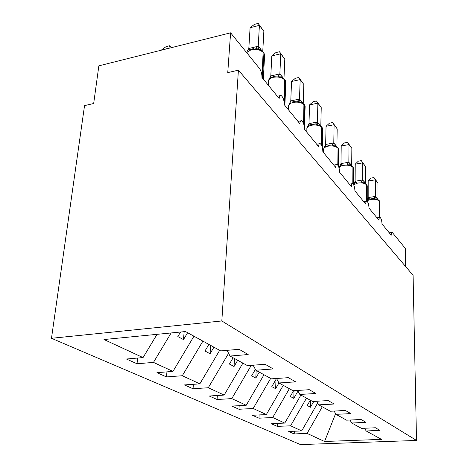 <?xml version="1.0" encoding="UTF-8"?>
<svg xmlns="http://www.w3.org/2000/svg" width="468" height="468" viewBox="0 0 468 468"><rect width="100%" height="100%" fill="white"/><g stroke="black" fill="none" stroke-linecap="round" stroke-linejoin="round"><path stroke-width="0.7" d="M51.486 338.288L84.544 105.61L93.67 103.51L98.853 65.842L230.601 32.819L227.752 72.622L238.411 70.165L221.814 320.966L51.486 338.288L300.509 444.6L416.514 440.446L221.814 320.966M294.313 431.233L294.232 433.941L288.703 431.473L301.708 430.917L317.684 402.983M364.572 428.238L366.181 430.969L381.473 439.382L324.57 441.482L307.096 433.409L294.232 433.941M307.096 433.409L322.282 406.809M230.601 32.819L259.442 68.404C261.144 70.867 261.986 73.891 261.975 77.483L279.168 98.467C279.332 96.145 279.958 95.139 281.04 95.443C283.076 97.028 284.17 100.134 284.322 104.756L299.853 123.71C299.988 121.434 300.555 120.428 301.544 120.691C303.363 122.125 304.358 125.026 304.522 129.402L318.614 146.607C318.726 144.372 319.24 143.372 320.153 143.606C321.791 144.91 322.692 147.636 322.861 151.79L335.714 167.468C335.802 165.286 336.27 164.291 337.118 164.49C338.592 165.684 339.417 168.258 339.598 172.206L351.363 186.562C351.427 184.421 351.854 183.438 352.638 183.614C353.978 184.708 354.738 187.141 354.92 190.909L365.736 204.101C365.783 202 366.169 201.029 366.9 201.181C368.123 202.194 368.825 204.498 369.012 208.096L378.981 220.264C379.01 218.211 379.367 217.246 380.045 217.38C381.168 218.316 381.818 220.51 382.005 223.956L391.225 235.205C391.248 233.199 391.576 232.245 392.207 232.362L405.329 248.397L405.645 266.544M277.448 423.429L277.331 426.395L271.335 423.715L284.766 423.09L300.901 395.045M301.708 430.917L290.616 425.792L277.331 426.395M290.616 425.792L306.499 398.128M259.132 414.94L258.974 418.199L252.451 415.286L266.339 414.572L283.257 385.334M284.766 423.09L272.709 417.514L258.974 418.199M272.709 417.514L289.353 388.692M239.177 405.668L238.972 409.272L231.841 406.089L246.215 405.27L263.999 374.739M266.339 414.572L253.182 408.488L238.972 409.272M253.182 408.488L270.662 378.407M217.351 395.501L217.088 399.502L209.26 396.01L224.154 395.068L242.892 363.127M246.215 405.27L231.8 398.607L217.088 399.502M231.8 398.607L251.257 365.35M193.383 384.292L193.038 388.768L184.415 384.918L199.854 383.842L219.662 350.339M224.154 395.068L208.289 387.738L193.038 388.768M208.289 387.738L228.6 353.293M166.936 371.879L166.491 376.915L156.938 372.651L172.967 371.411L193.968 336.2M199.854 383.842L182.315 375.734L166.491 376.915M182.315 375.734L202.901 341.113M366.181 430.969L379.993 430.396L375.435 427.77L361.46 428.366L351.725 423.013L349.988 420.024M351.725 423.013L366.034 422.364L361.068 419.503L346.583 420.182L335.977 414.344L334.094 411.062M335.977 414.344L350.813 413.601L345.384 410.477L330.361 411.255L318.749 404.867L316.707 401.246M318.749 404.867L334.158 404.019L328.203 400.59L312.595 401.48L299.836 394.46L297.607 390.441M299.836 394.46L315.853 393.483L309.29 389.704L293.056 390.727L278.969 382.976L276.529 378.495L271.809 386.632L275.634 388.668L278.951 382.941M278.969 382.976L295.641 381.853L288.37 377.664L271.463 378.846L255.826 370.241L253.153 365.204M255.826 370.241L273.213 368.942L265.11 364.279L247.473 365.643L230.022 356.043L248.175 354.533L239.095 349.309L220.668 350.895L185.498 331.543L103.995 339.534L143.044 357.581L157.049 334.327M143.044 357.581L126.395 359.014L137.03 363.765L137.615 358.049M172.967 371.411L153.469 362.402L137.03 363.765M153.469 362.402L171.148 332.947M310.272 400.204L307.236 405.504L310.459 407.224L313.788 401.415M293.611 390.692L290.277 396.472L293.787 398.338L297.964 391.084M255.382 369.41L251.608 375.868L255.797 378.103L259.278 372.142M233.14 357.757L229.431 364.057L234.035 366.508L237.703 360.266M208.886 344.413L204.966 351.023L210.056 353.738L213.934 347.186M227.074 350.345L230.022 356.043M180.56 332.023L177.84 336.574L183.497 339.587L187.609 332.701M416.514 440.446L413.086 275.278L238.411 70.165M324.57 441.482L335.591 413.683M184.152 331.672L183.497 339.587M210.647 345.378L210.056 353.738M234.515 358.511L234.035 366.508M256.177 370.434L255.797 378.103M276.009 379.39L275.634 388.668M294.033 390.669L293.787 398.338M310.635 400.403L310.459 407.224M250.093 27.706L254.498 24.336L258.207 23.4L259.407 25.366L250.093 27.706L248.812 48.491L258.225 46.227L259.407 25.366L263.853 31.28L262.759 51.375M246.694 52.287L248.812 48.491M258.225 46.227L261.764 50.491M263.642 58.131L264.625 54.727L263.127 51.819L260.641 49.789L255.797 48.403L258.149 46.221M258.5 49.473L258.213 46.385M258.207 23.4L263.853 31.28M161.589 49.9L166.128 46.601L169.504 45.747L170.077 47.771L161.565 50.123M169.504 45.747L171.311 47.677M271.803 55.891L275.921 52.574L279.49 51.737L280.771 53.791L271.803 55.891L270.808 75.956L279.864 73.932L280.771 53.791L284.801 59.155L283.971 78.612M270.884 75.921L270.814 77.612L268.86 79.654L270.808 75.956M279.864 73.932L283.187 77.963M285.784 83.637L285.86 81.853L285.006 79.852L282.251 77.39L280.215 77.138L277.629 76.091L275.588 76.12M280.215 77.138L279.858 74.084M279.49 51.737L284.801 59.155M291.535 81.502L295.396 78.244L298.836 77.489L300.175 79.613L291.535 81.502L290.78 100.895L299.502 99.076L300.175 79.613L303.843 84.492L303.229 103.364M290.85 100.86L290.868 102.574L288.978 104.493L290.78 100.895M299.502 99.076L302.62 102.89M305.089 107.985L305.136 106.488L304.37 104.668L301.848 102.428L299.918 102.229L297.437 101.211L295.115 101.258L291.845 102.094M299.918 102.229L299.497 99.222M298.836 77.489L303.843 84.492M309.541 104.873L313.174 101.679L316.491 101L317.883 103.165L309.541 104.873L308.991 123.634L317.403 121.99L317.883 103.165L321.235 107.628L320.808 125.956M309.061 123.605L309.149 125.33L307.318 127.132L308.991 123.634M317.403 121.99L320.334 125.611M322.692 130.227L322.715 128.957L322.019 127.296L319.702 125.243L317.866 125.091L315.479 124.096L310.524 124.728M317.866 125.091L317.403 122.13M316.491 101L321.235 107.628M326.044 126.29L329.472 123.166L332.678 122.54L334.099 124.74L326.044 126.29L325.664 144.454L333.789 142.962L334.099 124.74L337.176 128.84L336.907 146.654M325.728 144.425L325.88 146.156L324.108 147.859L325.664 144.454M333.789 142.962L336.55 146.408M336.047 146.121L334.292 146.004L331.993 145.039L327.887 145.408M334.292 146.004L333.783 143.097M332.678 122.54L337.176 128.84M341.219 145.993L344.466 142.927L347.56 142.36L349.005 144.577L341.219 145.993L340.985 163.589L348.841 162.232L349.005 144.577L351.848 148.356L351.708 165.684M342.278 164.894L341.131 163.794M341.049 163.56L341.248 165.292L339.528 166.9L340.985 163.589M348.841 162.232L351.445 165.514M351.047 165.292L349.374 165.216L347.157 164.274L348.777 162.22M349.374 165.216L348.835 162.361M347.56 142.36L351.848 148.356M355.224 164.169L358.301 161.167L361.302 160.647L362.758 162.876L355.224 164.169L355.118 181.233L362.718 179.993L362.758 162.876L365.385 166.368L365.362 183.245M356.312 182.426L355.253 181.426M355.177 181.204L355.417 182.935L353.75 184.456L355.118 181.233M362.718 179.993L365.175 183.128M367.257 186.703L366.713 184.579L364.87 182.959L363.273 182.918L361.138 182.005L362.653 179.981M363.273 182.918L362.712 180.121M361.302 160.647L365.385 166.368M368.187 180.993L371.112 178.056L374.02 177.583L375.488 179.811L368.187 180.993L368.187 197.554L375.547 196.42L375.488 179.811L377.922 183.046L377.998 199.491M369.293 198.648L368.322 197.736M367.421 199.643L368.187 197.554M375.547 196.42L377.875 199.421M379.887 202.738L379.378 200.807L377.653 199.304L376.126 199.286L374.061 198.397L368.521 199.245L367.251 200.129M376.126 199.286L375.547 196.542M374.02 177.583L377.922 183.046M262.566 78.209L263.899 53.364L263.361 52.673C260.506 49.778 256.482 48.766 251.287 49.637L246.642 52.615M263.127 51.819L262.021 77.542M260.822 49.889L260.775 49.111M260.401 49.649L260.237 48.42M249.122 49.842L248.888 48.45M284.287 103.182L285.234 80.683L284.749 80.057C282.14 77.436 278.343 76.512 273.359 77.29C269.679 78.273 268.065 79.923 268.509 82.239L268.351 85.27M284.515 79.227L283.877 100.591M282.251 77.395L282.175 76.524M281.9 77.197L281.683 75.898M277.629 76.091L279.794 73.926M303.978 124.968L304.598 105.475L304.153 104.908C301.755 102.521 298.163 101.679 293.377 102.375C289.786 103.276 288.189 104.785 288.575 106.915L288.464 109.804M303.925 104.101L303.556 123.616M301.714 102.352L301.603 101.41M301.427 102.199L301.158 100.842M297.437 101.211L299.432 99.07M321.844 145.987L322.253 128.08L321.844 127.559C319.632 125.377 316.222 124.599 311.618 125.225C308.114 126.056 306.534 127.448 306.873 129.408L306.792 132.175M321.615 126.775L321.44 145.092M319.463 125.108L319.322 124.108M319.229 124.997L318.913 123.587M315.479 124.096L317.339 121.984M338.803 150.62L338.814 149.532L338.036 148.292C335.983 146.291 332.742 145.571 328.302 146.139C324.886 146.899 323.329 148.18 323.628 149.994L323.569 152.65M338.159 165.643L338.405 148.766L338.036 148.292L337.791 165.064M335.72 145.946L335.544 144.887M335.533 145.864L335.17 144.407M331.993 145.039L333.725 142.956M353.603 169.381L353.615 168.451L352.913 167.339C351.006 165.496 347.911 164.83 343.629 165.344C341.09 165.83 339.557 166.696 339.043 167.942M353.135 184L353.252 167.772L352.913 167.339L352.79 183.69M350.667 165.099L350.45 163.987M350.52 165.04L350.111 163.548M366.93 201.193L366.941 185.299L366.625 184.895C364.841 183.193 361.887 182.573 357.757 183.041L353.656 184.807M366.397 184.176L366.614 201.158M364.449 182.754L364.203 181.602M364.338 182.713L363.888 181.192M379.969 217.357L379.881 202.036L379.185 200.602M379.683 217.398L379.302 201.135C377.641 199.555 374.81 198.982 370.814 199.403L367.251 200.655M379.08 200.433L379.39 217.474M377.12 199.052L376.921 197.894M377.079 198.999L376.629 197.519M374.061 198.397L375.488 196.408M368.521 199.245L368.246 197.525M379.624 217.439L376.98 217.819M391.833 232.409L389.224 232.766M366.415 201.258L363.735 201.661M352.076 183.708L349.38 184.14M336.463 164.607L333.754 165.075M319.392 143.746L316.684 144.243M300.655 120.867L297.964 121.399M279.987 95.665L277.337 96.227M263.326 79.133L264.625 54.727L263.671 52.51M254.007 48.42L248.988 49.93M284.872 105.429L285.86 81.853L285.006 79.852M275.588 76.126L271.434 77.267M304.463 127.735L305.136 106.488L304.37 104.668M289.125 104.405L288.867 104.908M322.3 147.397L322.715 128.957L322.019 127.296M307.435 127.033L307.09 127.729M338.575 166.52L338.814 149.532L338.177 148.005M337.808 147.531L336.042 146.115M324.195 147.748L323.786 148.578M353.498 184.521L353.615 168.451L353.024 167.035M352.685 166.596L351.041 165.292M339.54 166.86L339.136 167.714M367.251 201.427L367.257 185.895L366.713 184.579M353.779 184.339L353.58 184.661"/></g></svg>
